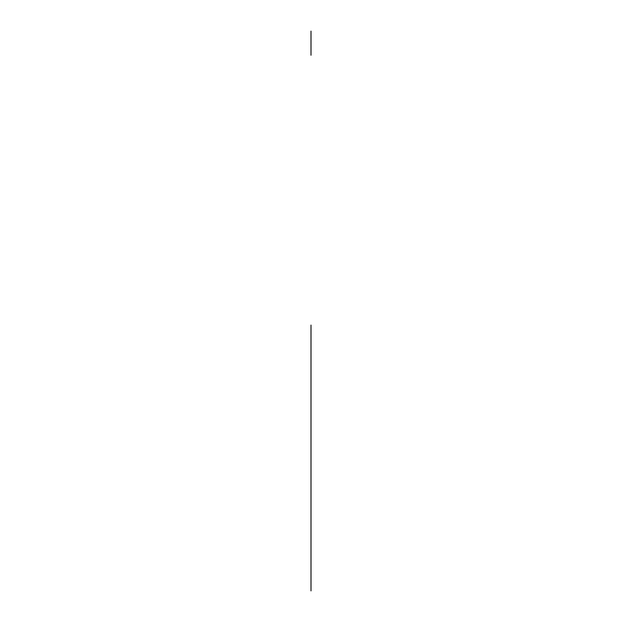 <?xml version="1.0" encoding="UTF-8"?>
<svg xmlns="http://www.w3.org/2000/svg" width="622" height="622" viewBox="0 0 622 622"><rect width="100%" height="100%" fill="white"/><g stroke="black" fill="none" stroke-linecap="round" stroke-linejoin="round"><path stroke-width="0.47" stroke-dasharray="3.11 2.33" d=""/><path stroke-width="0.93" d="M311 496.589L311 356.53L311 496.589M311 590.9L311 435.944M311 453.119L311 444.66M311 410.924L311 408.133L311 410.924M311 372.524L311 325.081L311 372.524M311 55.249L311 31.1L311 55.249"/></g></svg>
